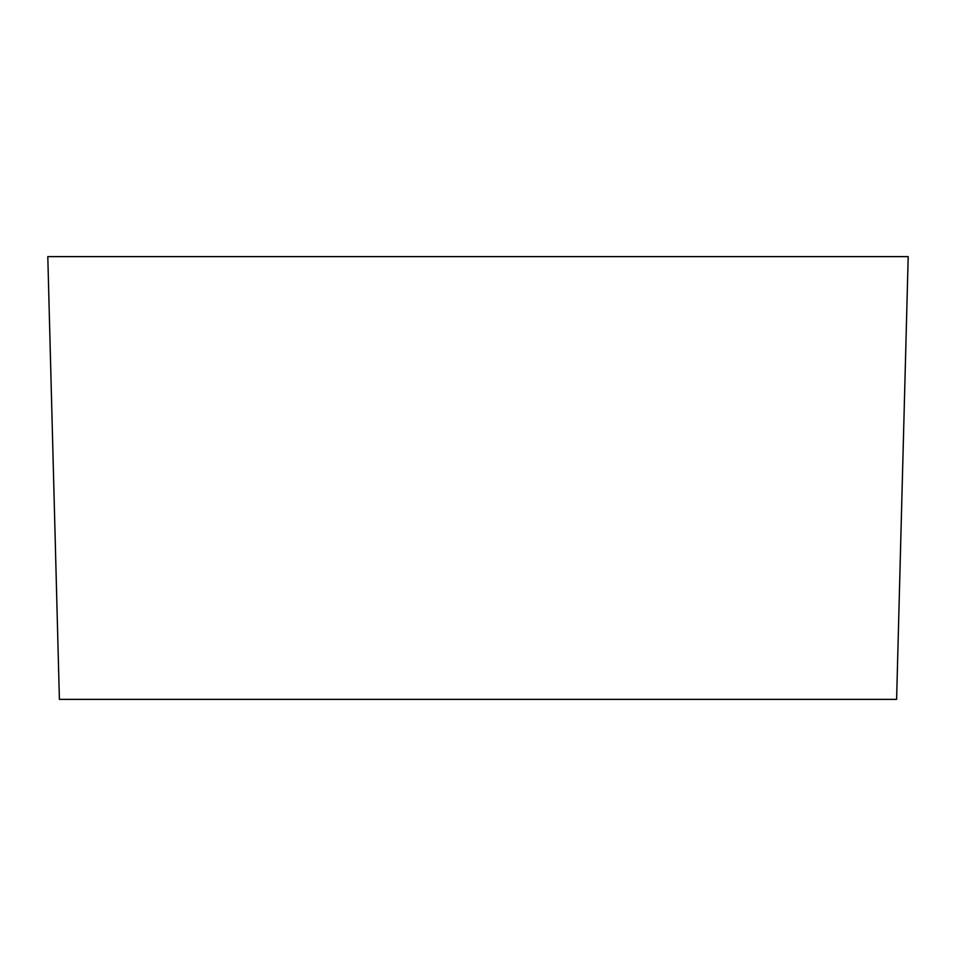 <?xml version="1.0" encoding="UTF-8"?>
<svg xmlns="http://www.w3.org/2000/svg" width="956" height="956" viewBox="0 0 956 956"><rect width="100%" height="100%" fill="white"/><g stroke="black" fill="none" stroke-linecap="round" stroke-linejoin="round"><path stroke-width="1.43" d="M908.2 256.626L47.8 256.626L59.392 699.374L47.8 256.626L908.2 256.626L896.609 699.374L908.2 256.626M59.392 699.374L896.609 699.374L59.392 699.374"/></g></svg>
